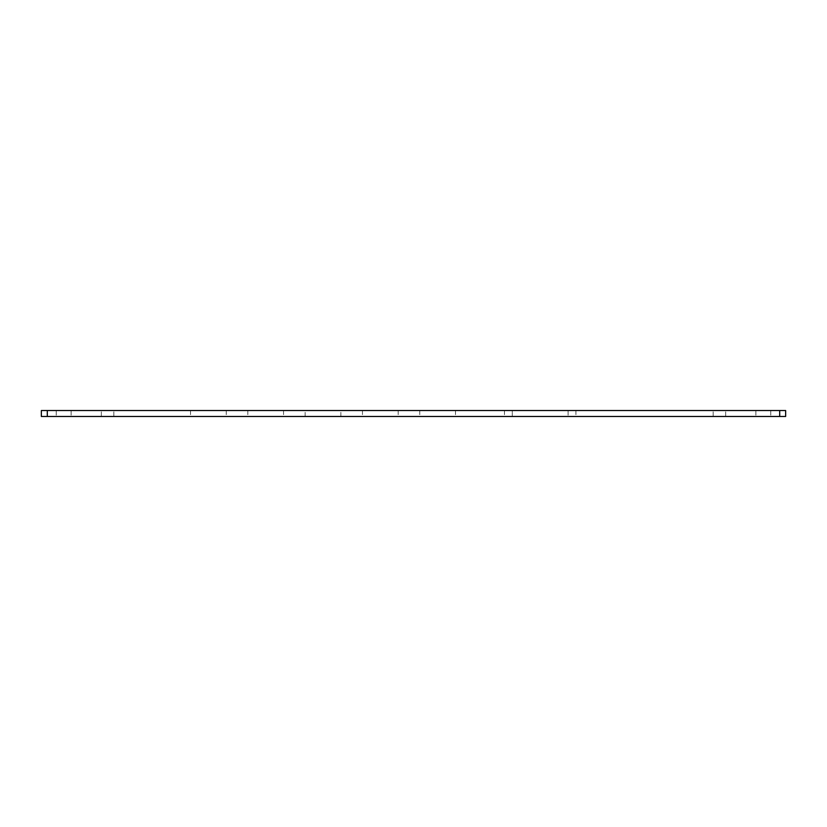 <?xml version="1.0" encoding="UTF-8"?>
<svg xmlns="http://www.w3.org/2000/svg" width="827" height="827" viewBox="0 0 827 827"><rect width="100%" height="100%" fill="white"/><g stroke="black" fill="none" stroke-linecap="round" stroke-linejoin="round"><path stroke-width="0.62" stroke-dasharray="4.13 3.1" d="M107.593 416.477L101.339 416.477L107.593 416.477M107.593 410.523L101.339 410.523L107.593 410.523M719.407 416.477L725.661 416.477L719.407 416.477M719.407 410.523L725.661 410.523L719.407 410.523M540.196 416.477L575.923 416.477L540.196 416.477M540.196 410.523L575.923 410.523L540.196 410.523M512.285 416.477L568.108 416.477L512.285 416.477L512.285 410.523L568.108 410.523L512.285 410.523L512.285 416.477M568.108 410.523L568.108 416.477L568.108 410.523M63.679 410.523L56.236 410.523L63.679 410.523M63.679 416.477L56.236 416.477L63.679 416.477M763.321 410.523L770.764 410.523L763.321 410.523M763.321 416.477L770.764 416.477L763.321 416.477M265.694 416.477L283.558 416.477L265.694 416.477M265.694 410.523L283.558 410.523L265.694 410.523M208.383 416.477L226.247 416.477L208.383 416.477M208.383 410.523L190.52 410.523L208.383 410.523M380.317 416.477L398.18 416.477L380.317 416.477M380.317 410.523L398.18 410.523L380.317 410.523M437.628 416.477L455.491 416.477L437.628 416.477M437.628 410.523L455.491 410.523L437.628 410.523M323.006 410.523L340.869 410.523L323.006 410.523M323.006 416.477L340.869 416.477L323.006 416.477M779.696 410.523L785.65 410.523L785.65 416.477L779.696 416.477L779.696 410.523L47.304 410.523L47.304 416.477L779.696 416.477M47.304 416.477L41.35 416.477L41.35 410.523L47.304 410.523M113.847 416.477L113.847 410.523L113.847 416.477M101.339 416.477L101.339 410.523L101.339 416.477M725.661 416.477L725.661 410.523L725.661 416.477M713.153 416.477L713.153 410.523L713.153 416.477M504.47 410.523L504.47 416.477M575.923 410.523L575.923 416.477M56.236 410.523L56.236 416.477L56.236 410.523M71.122 410.523L71.122 416.477L71.122 410.523M755.878 410.523L755.878 416.477L755.878 410.523M770.764 410.523L770.764 416.477L770.764 410.523M247.831 410.523L247.831 416.477M283.558 410.523L283.558 416.477M190.52 410.523L190.52 416.477M226.247 410.523L226.247 416.477M362.453 410.523L362.453 416.477M398.18 410.523L398.18 416.477M419.765 410.523L419.765 416.477M455.491 410.523L455.491 416.477M340.869 416.477L340.869 410.523M305.142 416.477L305.142 410.523"/><path stroke-width="1.24" d="M779.696 410.523L779.696 416.477L785.65 416.477L785.65 410.523L41.35 410.523L41.35 416.477L47.304 416.477L47.304 410.523M779.696 416.477L47.304 416.477"/></g></svg>
